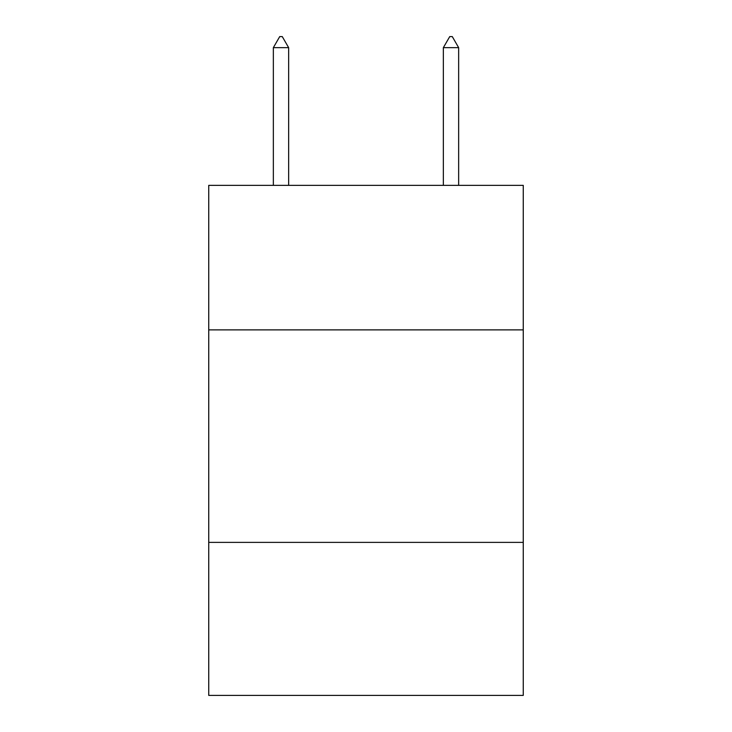 <?xml version="1.0" encoding="UTF-8"?>
<svg xmlns="http://www.w3.org/2000/svg" width="732" height="732" viewBox="0 0 732 732"><rect width="100%" height="100%" fill="white"/><g stroke="black" fill="none" stroke-linecap="round" stroke-linejoin="round"><path stroke-width="1.1" d="M523.261 329.876L523.261 185.361L208.739 185.361L208.739 329.876L523.261 329.876L523.261 695.4L208.739 695.4L208.739 329.876M523.261 542.385L208.739 542.385M288.646 47.653L282.268 36.6L279.716 36.6L273.347 47.653L288.646 47.653L288.646 185.361M273.347 47.653L273.347 185.361M449.732 36.6L452.285 36.6L458.653 47.653L443.354 47.653L449.732 36.6M458.653 185.361L458.653 47.653M443.354 185.361L443.354 47.653"/></g></svg>
